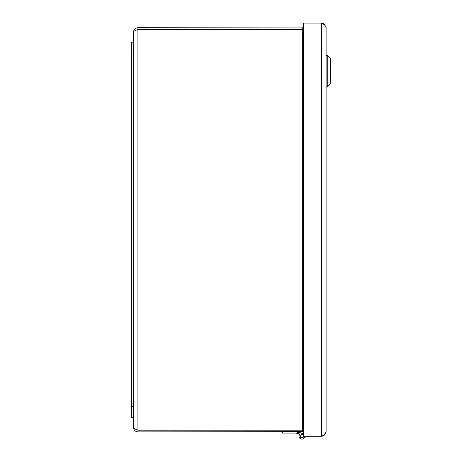 <?xml version="1.0" encoding="UTF-8"?>
<svg xmlns="http://www.w3.org/2000/svg" width="462" height="462" viewBox="0 0 462 462"><rect width="100%" height="100%" fill="white"/><g stroke="black" fill="none" stroke-linecap="round" stroke-linejoin="round"><path stroke-width="0.69" d="M303.592 23.1L321.702 23.1C324.376 24.573 325.849 26.039 326.108 27.512L323.972 23.729L321.702 23.1L321.702 436.278L323.972 435.649L326.108 431.872C325.849 433.339 324.376 434.811 321.702 436.278L303.592 436.278L303.592 23.1M324.116 24.723L323.972 23.729M326.108 27.512L326.108 431.872M131.341 42.152L131.341 417.44L133.506 417.44L133.506 42.152L131.341 42.152L133.506 42.152L133.506 32.126C133.772 31.231 135.245 30.336 137.919 29.441L302.31 29.441L303.592 30.059M302.269 433.368L298.897 432.565L303.592 433.368M304.816 436.278A2.888 2.888 0 0 1 300.698 438.871A2.888 2.888 0 0 1 300.063 434.049A2.888 2.888 0 0 0 300.698 438.871A2.888 2.888 0 0 0 304.816 436.278A2.888 2.888 0 0 1 300.698 438.871A2.888 2.888 0 0 1 300.063 434.049L298.897 433.772M300.491 436.394A1.444 1.444 0 0 0 302.76 437.433A1.444 1.444 0 0 0 302.529 434.944A1.444 1.444 0 0 0 300.491 436.394M300.063 434.049L296.009 433.079L282.438 433.079L282.438 431.878M296.009 431.878L302.598 433.448A2.888 2.888 0 0 1 303.592 433.899M303.609 436.278A1.681 1.681 0 0 1 301.929 437.936A1.681 1.681 0 0 1 300.248 436.324A1.681 1.681 0 0 1 301.79 434.58A1.681 1.681 0 0 1 303.592 436.047M303.592 429.533L302.31 430.151L137.919 430.151C135.245 429.256 133.772 428.361 133.506 427.466C133.772 430.139 135.245 431.612 137.919 431.878L303.592 431.675M302.31 431.878L302.31 430.174L303.592 429.839M303.592 27.916L137.919 27.714C135.245 27.98 133.772 29.453 133.506 32.126M136.013 30.203L137.919 29.418L302.31 29.418L302.31 27.714M302.31 29.418L303.592 29.753M136.013 429.389L137.919 430.174L302.31 430.174M137.919 430.174L137.919 431.878M136.019 429.389L137.919 430.151L137.919 29.441M133.506 427.466L133.506 417.44M137.919 29.418L137.919 27.714M327.246 55.29L330.659 58.703L330.659 83.703L327.246 87.116L327.246 55.29L326.108 55.29M323.972 435.649L324.116 434.655M131.341 406.618L133.506 406.618M131.341 52.974L133.506 52.974M302.31 430.151L302.31 29.441M327.246 87.116L326.108 87.116"/></g></svg>
